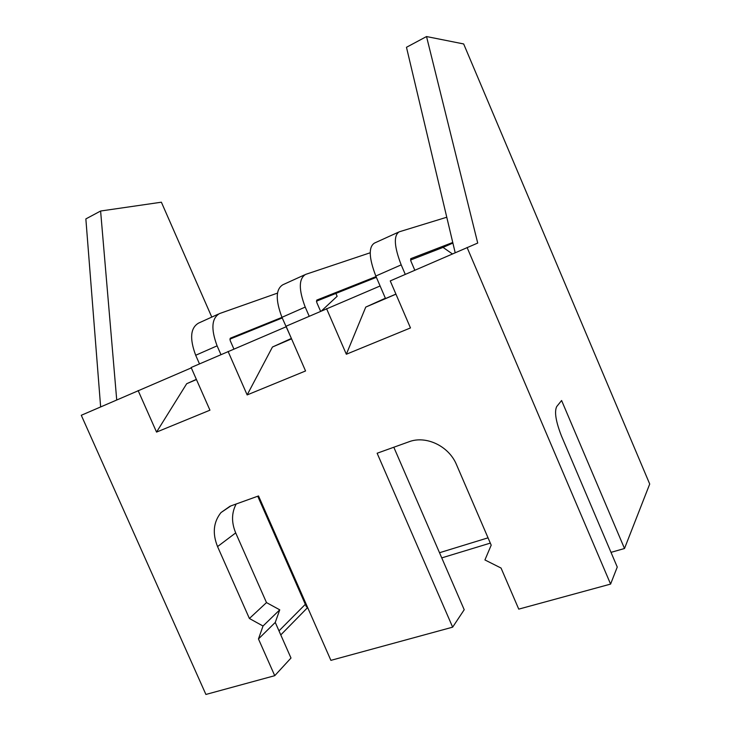 <?xml version="1.0" encoding="UTF-8"?>
<svg xmlns="http://www.w3.org/2000/svg" width="731" height="731" viewBox="0 0 731 731"><rect width="100%" height="100%" fill="white"/><g stroke="black" fill="none" stroke-linecap="round" stroke-linejoin="round"><path stroke-width="1.1" d="M191.312 367.885L81.287 415.281L205.904 694.45L274.737 675.682L290.993 658.037L275.258 622.428L279.754 609.828L266.495 602.591L235.693 532.899C231.352 522.427 231.517 512.787 236.195 503.988M138.132 390.555L156.544 432.094L186.697 383.711L196.365 379.371M286.086 326.794L191.138 367.501L209.943 410.182L156.544 432.094M228.081 351.437L247.151 394.923L272.453 347.015L291.203 338.535M380.102 285.976L286.059 326.227L305.558 370.964L247.151 394.923M326.547 308.619L346.339 354.243L365.756 307.093L385.383 298.221M455.175 252.679L406.473 47.287L426.529 36.55L477.718 243.057L390.244 280.914L410.475 327.936L346.339 354.243M280.777 634.919L307.65 607.543M426.529 36.55L463.664 43.951L649.713 484.032L624.502 548.506L611.006 552.362M441.752 557.89L490.309 543.115M116.713 399.866L100.604 211.021L161.377 202.204L211.78 317.09M467.091 247.498L610.595 584.087L518.754 609.133L501.055 568.051L484.927 559.946L491.195 545.162L456.519 464.697C448.907 446.02 425.926 435.173 408.903 441.807L377.132 453.238L452.644 627.161L330.896 660.358L258.527 495.947L230.832 505.925L221 512.559C213.415 522.071 212.264 533.42 217.555 546.587L249.399 618.49L263.023 626.019L258.463 638.949L274.737 675.682M100.631 406.865L85.856 218.916L100.604 211.021M196.447 379.544L186.697 383.711M291.559 338.846L272.453 347.015M309.176 316.176L305.22 307.084L281.956 317.318L291.532 338.773M395.955 294.173L365.756 307.093M405.276 274.381L401.191 264.869L375.816 276.026L385.52 298.55L395.919 294.1M624.502 548.506L561.6 400.506L556.711 406.564C554.235 411.708 555.825 421.531 561.472 436.014L617.256 567.046L610.595 584.087M278.986 630.871L305.33 604.336M439.514 552.727L488.034 537.833M258.463 638.949L275.258 622.428M263.023 626.019L279.754 609.828M249.399 618.49L266.495 602.591M452.644 627.161L464.212 609.727L393.808 447.235M220.926 354.553L217.098 345.845C210.802 328.959 211.606 318.195 219.519 313.572L277.469 293.122M199.481 363.883L195.689 355.266C189.466 338.544 190.435 327.826 198.576 323.102L218.313 314.12M282.239 317.958L229.854 339.147M281.983 317.373L230.32 338.197L230.164 340.527L233.874 348.979M335.904 293.442L337.137 296.293L321.686 310.73M281.956 317.318C275.395 299.92 275.715 289.065 282.906 284.734L304.553 274.883M376.374 277.314L316.413 301.199M376.063 276.592L316.77 300.094L316.761 302.451L320.562 311.223M305.22 307.084C298.568 289.513 298.705 278.612 305.622 274.399L370.197 252.771M375.816 276.026C368.881 257.906 368.433 246.923 374.473 243.076L398.304 232.23M452.352 253.904L443.05 247.398L410.539 260.044M452.754 242.473L410.712 258.683L410.877 261.068L414.806 270.232M401.191 264.869C394.146 246.548 393.479 235.537 399.19 231.828L446.769 217.235M452.891 243.067L443.05 247.398M307.248 606.629L306.444 606.867L257.741 496.23M306.444 606.867L307.413 607.013M217.555 546.587L235.693 532.899M217.098 345.845L195.689 355.266M221 512.559L230.082 506.199"/></g></svg>
